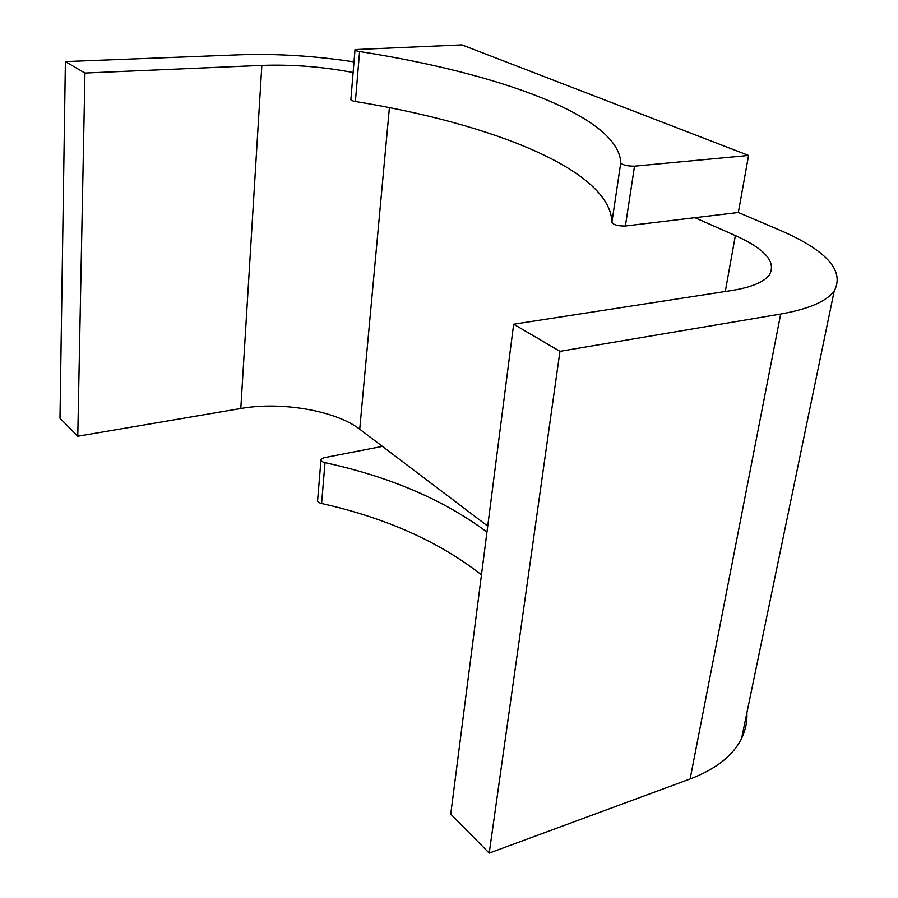 <?xml version="1.0" encoding="UTF-8"?>
<svg xmlns="http://www.w3.org/2000/svg" width="898" height="898" viewBox="0 0 898 898"><rect width="100%" height="100%" fill="white"/><g stroke="black" fill="none" stroke-linecap="round" stroke-linejoin="round"><path stroke-width="1.35" d="M611.875 222.457C613.738 224.938 618.239 226.116 625.39 225.993L738.336 212.489L748.584 155.444L461.965 44.9L355.024 49.581C354.71 50.31 356.237 50.962 359.593 51.545L355.395 101.508C491.588 123.61 611.01 170.182 611.875 222.457L620.765 162.83C622.696 165.075 627.287 166.186 634.527 166.164L748.584 155.444M620.765 162.83C618.924 115.943 497.436 72.951 359.593 51.545M389.406 107.648L359.728 429.222L487.726 526.093M359.728 429.222C335.773 410.611 281.298 401.283 240.799 408.5L77.767 436.237L59.986 418.232L65.386 61.592L84.951 73.052L261.846 65.397L240.799 408.5M354.003 61.895C314.917 55.912 276.82 53.543 239.721 54.789L65.386 61.592M353.127 72.525C322.606 66.721 292.176 64.342 261.846 65.397M694.895 217.686L735.361 235.568C765.219 249.027 776.545 262.149 769.339 274.923C763.962 282.118 751.39 287.315 731.623 290.525L513.656 324.212L450.74 814.116L489.219 853.1L690.113 778.97C716.009 769.058 733.172 755.521 741.602 738.38C745.565 730.164 747.327 721.644 746.9 712.81M354.991 49.985L350.894 99.364C350.579 100.183 352.072 100.89 355.395 101.508M513.656 324.212L559.959 351.331L780.688 314.042C808.761 309.047 826.598 301.369 834.22 290.986C844.883 270.646 826.53 250.273 779.161 229.877L738.336 212.489M559.959 351.331L489.219 853.1M84.951 73.052L77.767 436.237M382.391 446.373L323.92 457.744L321.024 459.383C320.676 460.786 322.012 461.886 325.02 462.661C389.855 476.759 443.837 499.894 486.963 532.065M320.956 460.146L317.645 500.107C317.297 501.578 318.61 502.712 321.585 503.497L325.02 462.661M481.474 574.832C439.01 541.617 385.713 517.843 321.585 503.497M634.527 166.164L625.39 225.993M780.688 314.042L690.113 778.97M735.361 235.568L725.292 291.502M741.602 738.38L834.22 290.986"/></g></svg>
